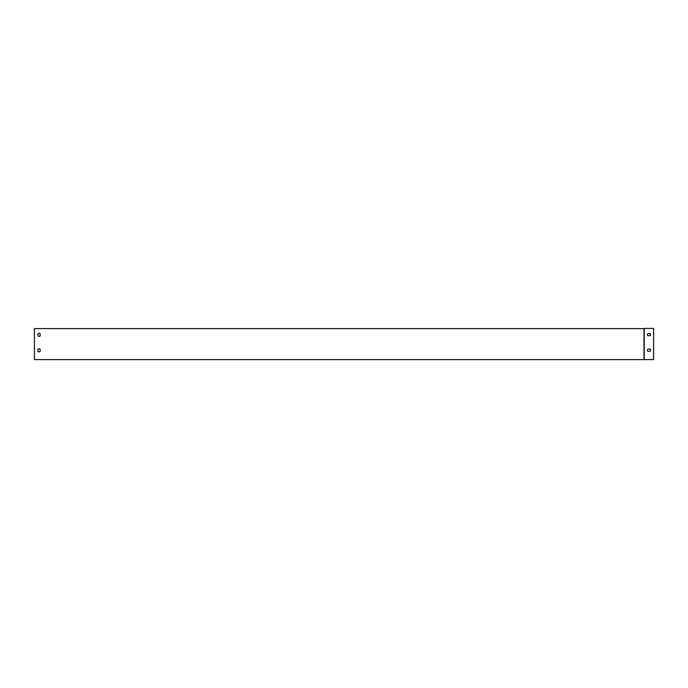 <?xml version="1.0" encoding="UTF-8"?>
<svg xmlns="http://www.w3.org/2000/svg" width="688" height="688" viewBox="0 0 688 688"><rect width="100%" height="100%" fill="white"/><g stroke="black" fill="none" stroke-linecap="round" stroke-linejoin="round"><path stroke-width="0.52" stroke-dasharray="3.44 2.58" d="M643.994 359.6L653.6 359.6L644.303 359.6L644.303 328.623L644.303 359.6L644.088 328.838L644.088 359.6L34.4 359.6L34.4 328.623L643.994 328.623L643.994 359.6L34.4 359.6L653.6 359.6L653.6 328.4L643.994 328.623M40.128 351.413A1.548 1.548 0 0 1 37.96 351.413L37.96 349.194A1.548 1.548 0 0 1 40.128 349.194L40.128 351.413A1.548 1.548 0 0 1 37.96 351.413A1.548 1.548 0 0 0 40.128 351.413L40.128 349.194A1.548 1.548 0 0 0 37.96 349.194A1.548 1.548 0 0 1 40.128 349.194M40.128 333.706L40.128 335.925A1.548 1.548 0 0 1 37.96 335.925L37.96 333.706A1.548 1.548 0 0 1 40.128 333.706L40.128 335.925A1.548 1.548 0 0 1 37.96 335.925L37.96 333.706A1.548 1.548 0 0 1 40.128 333.706A1.548 1.548 0 0 0 37.96 333.706M644.088 328.838L34.4 328.838L644.088 328.838M40.128 328.838L37.96 328.838L40.128 328.623M37.96 351.413L37.96 349.194M650.04 328.623L647.872 328.623L650.04 328.4M647.847 351.233L650.057 351.233A1.548 1.548 0 0 0 650.057 349.065L647.847 349.065A1.548 1.548 0 0 0 647.847 351.233A1.548 1.548 0 0 1 647.847 349.065L650.057 349.065A1.548 1.548 0 0 1 650.057 351.233L647.847 351.233M647.847 335.744L650.057 335.744A1.548 1.548 0 0 0 650.057 333.577L647.847 333.577A1.548 1.548 0 0 0 647.847 335.744A1.548 1.548 0 0 1 647.847 333.577L650.057 333.577A1.548 1.548 0 0 1 650.057 335.744L647.847 335.744M644.217 359.6L644.217 328.4"/><path stroke-width="1.03" d="M40.128 349.194L40.128 351.413A1.548 1.548 0 0 1 37.96 351.413L37.96 349.194A1.548 1.548 0 0 1 40.128 349.194L40.128 351.413M40.128 333.706L40.128 335.925A1.548 1.548 0 0 1 37.96 335.925L37.96 333.706A1.548 1.548 0 0 1 40.128 333.706L40.128 335.925A1.548 1.548 0 0 1 37.96 335.925L37.96 333.706M643.994 359.6L34.4 359.6L34.4 328.623L643.994 328.623L643.994 359.6L653.6 359.6L653.6 328.4L644.217 328.4L644.217 359.6M37.96 349.194L37.96 351.413M650.057 349.065A1.548 1.548 0 0 1 650.057 351.233L647.847 351.233A1.548 1.548 0 0 1 647.847 349.065L650.057 349.065A1.548 1.548 0 0 1 650.057 351.233L647.847 351.233A1.548 1.548 0 0 1 647.847 349.065L650.057 349.065M647.847 333.577L650.057 333.577A1.548 1.548 0 0 1 650.057 335.744L647.847 335.744A1.548 1.548 0 0 1 647.847 333.577L650.057 333.577A1.548 1.548 0 0 1 650.057 335.744L647.847 335.744A1.548 1.548 0 0 1 647.847 333.577"/></g></svg>
